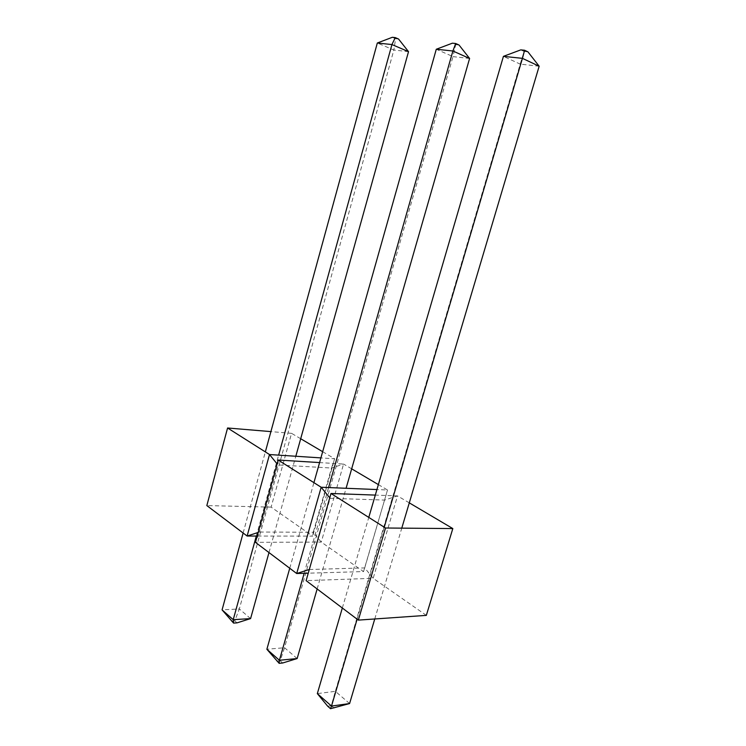 <?xml version="1.0" encoding="UTF-8"?>
<svg xmlns="http://www.w3.org/2000/svg" width="746" height="746" viewBox="0 0 746 746"><rect width="100%" height="100%" fill="white"/><g stroke="black" fill="none" stroke-linecap="round" stroke-linejoin="round"><path stroke-width="0.56" stroke-dasharray="3.73 2.8" d="M426.339 615.375L373.177 578.309L397.515 495.903L375.303 495.092M409.293 502.86L397.515 495.903L384.628 500.081L330.152 498.309L330.991 493.479M309.301 569.506L364.71 567.911L363.544 571.585L387.5 489.991L364.71 567.911L373.177 578.309L306.121 580.64L330.152 498.309L329.751 497.824M378.371 484.602L387.5 489.991L376.926 489.553M351.674 468.833L343.57 464.049L331.513 468.031L313.245 532.271L321.256 542.09L363.544 571.585L308.247 573.18M278.174 460.03L277.978 464.945L331.513 468.031L334.684 458.799L312.686 536.122L313.245 532.271L259.44 532.038L255.449 542.333L321.256 542.09L343.57 464.049L319.586 462.576M258.181 532.448L259.44 532.038L277.978 464.945L277.111 463.881M322.654 451.694L334.684 458.799L320.911 457.895M300.694 438.732L291.555 433.333L271.115 507.121L312.686 536.122L257.184 536.048M291.555 433.333L270.901 431.608M271.115 507.121L206.838 505.583M374.753 618.975L401.777 528.14M357.11 619.189L384.227 527.189M349.594 703.553L335.346 691.318L520.176 64.109L503.429 56.351M539.162 66.226L520.176 64.109L524.121 51.474L520.773 49.879M342.33 608.009L368.785 517.416M334.133 708.187L331.308 705.697L335.346 691.318L317.33 693.612M527.935 51.856L524.121 51.474M331.308 705.697L327.69 706.201M317.143 588.976L346.079 488.285M304.163 573.301L328.576 487.558M297.15 658.55L284.534 647.724L452.981 56.612L436.289 49.245M469.598 58.468L452.981 56.612L455.713 44.695L452.374 43.184M289.746 568.256L313.917 482.662M282.706 662.989L280.198 660.788L284.534 647.724L266.872 649.262M459.042 45.021L455.713 44.695M280.198 660.788L276.654 661.133M268.989 552.562L295.817 456.263M256.307 536.048L278.631 455.135M250.591 618.602L239.335 608.941L393.851 50.019L377.317 43.007M408.519 51.66L393.851 50.019L395.622 38.736L392.312 37.3M243.131 533.017L265.343 451.908M237.032 622.863L234.794 620.896L239.335 608.941L222.075 609.883M398.56 39.034L395.622 38.736M234.794 620.896L231.335 621.12"/><path stroke-width="1.12" d="M385.514 528.009L358.341 620.112L426.339 615.375L452.822 528.569L385.514 528.009L330.991 493.479L375.303 495.092M452.822 528.569L409.293 502.86M358.341 620.112L306.121 580.64L330.991 493.479M376.926 489.553L321.162 487.25L329.751 497.824M309.301 569.506L296.694 573.515L321.162 487.25L278.174 460.03L319.586 462.576M308.247 573.18L296.694 573.515L255.449 542.333L278.174 460.03M378.371 484.602L351.674 468.833M320.911 457.895L269.502 454.538L277.111 463.881M258.181 532.448L247.122 536.038L269.502 454.538L227.577 427.99L270.901 431.608M257.184 536.048L247.122 536.038L206.838 505.583L227.577 427.99M322.654 451.694L300.694 438.732M357.11 619.189L331.504 706.07L349.594 703.553L374.753 618.975M401.777 528.14L539.162 66.226L522.433 58.356L524.587 50.252L520.773 49.879L503.429 56.351L368.785 517.416M384.227 527.189L522.433 58.356L503.429 56.351M349.594 703.553L330.525 708.7L327.69 706.201L317.33 693.612L342.33 608.009M317.33 693.612L331.504 706.07L330.525 708.7M539.162 66.226L527.935 51.856L524.587 50.252M304.163 573.301L279.405 660.275L297.15 658.55L317.143 588.976M346.079 488.285L469.598 58.468L452.887 50.998L455.713 43.51L452.374 43.184L436.289 49.245L313.917 482.662M328.576 487.558L452.887 50.998L436.289 49.245M297.15 658.55L282.706 662.989L279.163 663.343L266.872 649.262L289.746 568.256M266.872 649.262L279.405 660.275L279.163 663.343M469.598 58.468L459.042 45.021L455.713 43.51M256.307 536.048L233.228 619.684L250.591 618.602L268.989 552.562M295.817 456.263L408.519 51.66L391.939 44.555L395.259 37.589L392.312 37.3L377.317 43.007L265.343 451.908M278.631 455.135L391.939 44.555L377.317 43.007M250.591 618.602L237.032 622.863L233.563 623.087L222.075 609.883L243.131 533.017M222.075 609.883L233.228 619.684L233.563 623.087M408.519 51.66L398.56 39.034L395.259 37.589"/></g></svg>
